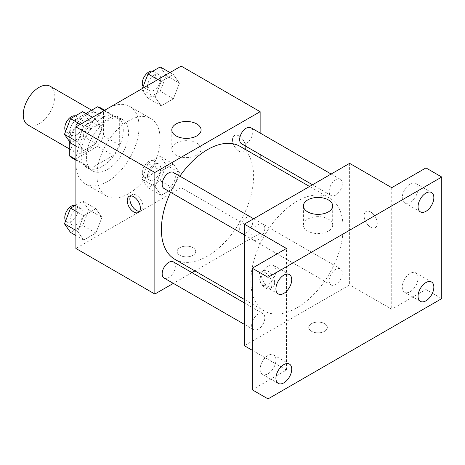 <?xml version="1.0" encoding="UTF-8"?>
<svg xmlns="http://www.w3.org/2000/svg" width="465" height="465" viewBox="0 0 465 465"><rect width="100%" height="100%" fill="white"/><g stroke="black" fill="none" stroke-linecap="round" stroke-linejoin="round"><path stroke-width="0.35" stroke-dasharray="2.33 1.74" d="M27.877 124.951A22.332 12.892 120 0 0 50.208 112.059A22.332 12.892 120 0 0 50.208 86.269M70.628 142.081A22.332 12.892 120 0 0 75.254 152.305A22.332 12.892 120 0 0 97.586 139.413A22.332 12.892 120 0 0 97.586 113.623A22.332 12.892 120 0 0 80.375 119.61A22.332 12.892 120 0 0 70.628 142.081M119.319 119.412L103.526 110.292L103.526 135.879A28.824 16.641 120 0 1 97.499 146.324L113.291 155.444A28.824 16.641 120 0 0 119.319 144.999L119.319 119.412A28.824 16.641 120 0 0 116.628 117.122A28.824 16.641 120 0 0 113.291 115.93L91.134 128.724L75.342 119.604L85.92 113.501M103.526 110.292A28.824 16.641 120 0 0 100.835 108.002M97.499 146.324L75.342 159.117A28.824 16.641 120 0 1 72.005 157.931M69.314 141.215L69.314 130.049A28.824 16.641 120 0 1 75.342 119.604M113.291 155.444L91.134 168.237L75.342 159.117M75.894 159.437L85.107 164.755L85.107 139.169L69.314 130.049M85.107 164.755A28.824 16.641 120 0 0 87.798 167.045A28.824 16.641 120 0 0 91.134 168.237M91.134 128.724A28.824 16.641 120 0 0 85.107 139.169M102.213 166.394A29.777 17.193 -60 0 1 87.321 167.871A29.777 17.193 -60 0 1 87.321 133.484A29.777 17.193 -60 0 1 117.099 116.297A29.777 17.193 -60 0 1 121.667 140.157A29.777 17.193 -60 0 1 102.213 166.394M107.479 169.434A29.777 17.193 120 0 0 126.928 143.197A29.777 17.193 120 0 0 122.365 119.331A29.777 17.193 120 0 0 99.417 127.311A29.777 17.193 120 0 0 86.42 157.28A29.777 17.193 120 0 0 92.587 170.911A29.777 17.193 120 0 0 107.479 169.434M113.291 115.93L104.079 110.612M119.319 144.999L103.526 135.879M75.894 163.36A44.669 25.79 120 0 0 85.141 183.803A44.669 25.79 120 0 0 129.811 158.019A44.669 25.79 120 0 0 129.811 106.439A44.669 25.79 120 0 0 95.389 118.406A44.669 25.79 120 0 0 75.894 163.36M96.947 175.514A44.669 25.79 120 0 0 106.2 195.963A44.669 25.79 120 0 0 150.869 170.173A44.669 25.79 120 0 0 150.869 118.598A44.669 25.79 120 0 0 116.448 130.56A44.669 25.79 120 0 0 96.947 175.514M179.432 172.631L173.358 188.296L161.198 195.317L155.118 186.668L161.198 170.998L173.358 163.982L179.432 172.631L173.358 188.296L161.198 195.317L155.118 186.668L161.198 170.998L173.358 163.982L179.432 172.631L166.272 165.034L160.193 180.699L148.039 187.715L141.959 179.072L148.039 163.401L160.193 156.385L166.272 165.034M179.432 83.154L173.358 98.818L161.198 105.84L155.118 97.191L161.198 81.526L173.358 74.505L179.432 83.154L173.358 98.818L161.198 105.84L155.118 97.191L161.198 81.526L173.358 74.505L179.432 83.154L166.272 75.557L160.193 91.221L148.039 98.243L141.959 89.594L142.383 88.495M181.176 66.1L181.176 187.674L75.894 248.455M101.945 217.364L95.866 233.035L83.712 240.05L77.632 231.407L83.712 215.737L95.866 208.721L101.945 217.364L95.866 233.035L83.712 240.05L77.632 231.407L83.712 215.737L95.866 208.721L101.945 217.364L88.786 209.767L82.706 225.438L70.552 232.454M101.945 127.892L95.866 143.557L83.712 150.579L77.632 141.93L83.712 126.259L95.866 119.243L101.945 127.892L95.866 143.557L83.712 150.579L77.632 141.93L83.712 126.259L95.866 119.243L101.945 127.892L88.786 120.296L82.706 135.96L70.552 142.976M260.138 157.955L260.138 233.261L181.176 187.674M260.138 233.261L194.922 270.915M191.952 272.624L173.34 283.371M179.856 255.297A9.306 5.371 0 0 0 189.999 256.459A9.306 5.371 0 0 0 195.742 251.495A9.306 5.371 0 0 0 186.436 246.125A9.306 5.371 0 0 0 177.13 251.495A9.306 5.371 0 0 0 179.856 255.297A9.306 5.371 0 0 0 189.999 256.453A9.306 5.371 0 0 0 195.742 251.489A9.306 5.371 0 0 0 186.436 246.119A9.306 5.371 0 0 0 177.13 251.489A9.306 5.371 0 0 0 179.856 255.291M174.887 259.348A65.216 37.653 120 0 0 240.103 221.695A65.216 37.653 120 0 0 240.103 146.388M179.874 176.177A65.216 37.653 120 0 0 170.568 192.295M260.138 133.037L260.138 154.531M241.585 143.819A9.306 5.371 120 0 0 250.891 138.448A9.306 5.371 120 0 0 250.891 127.701M239.661 229.036A9.306 5.371 120 0 0 241.585 233.296A9.306 5.371 120 0 0 250.891 227.926A9.306 5.371 120 0 0 250.891 217.178A9.306 5.371 120 0 0 243.724 219.672A9.306 5.371 120 0 0 239.661 229.036M164.099 278.035A9.306 5.371 120 0 0 173.404 272.659A9.306 5.371 120 0 0 173.404 261.917M173.404 172.439A9.306 5.371 -60 0 1 175.334 176.7A9.306 5.371 -60 0 1 171.271 186.064A9.306 5.371 -60 0 1 164.099 188.558M232.5 139.802A9.306 5.371 -120 0 0 236.563 149.166A9.306 5.371 -120 0 0 243.736 151.66A9.306 5.371 -120 0 0 243.736 140.912A9.306 5.371 -120 0 0 234.43 135.542A9.306 5.371 -120 0 0 232.5 139.802A9.306 5.371 -120 0 0 236.557 149.166A9.306 5.371 -120 0 0 243.73 151.66A9.306 5.371 -120 0 0 243.73 140.918A9.306 5.371 -120 0 0 234.424 135.542A9.306 5.371 -120 0 0 232.494 139.802M130.665 195.893A9.306 5.371 60 0 1 131.798 194.794A9.306 5.371 60 0 1 138.971 197.288A9.306 5.371 60 0 1 143.028 206.652A9.306 5.371 60 0 1 141.104 210.912A9.306 5.371 60 0 1 139.581 211.343M176.09 155.112A14.642 8.451 180 0 1 171.8 149.131A14.642 8.451 180 0 1 186.436 140.68A14.642 8.451 180 0 1 201.078 149.131A14.642 8.451 180 0 1 192.039 156.943A14.642 8.451 180 0 1 176.09 155.112M250.873 281.156A65.216 37.653 120 0 0 264.376 311.015A65.216 37.653 120 0 0 329.592 273.362A65.216 37.653 120 0 0 329.592 198.055A65.216 37.653 120 0 0 279.337 215.528A65.216 37.653 120 0 0 250.873 281.156M264.823 228.367A9.306 5.371 -60 0 1 260.76 237.731A9.306 5.371 -60 0 1 253.588 240.225A9.306 5.371 -60 0 1 253.588 229.478A9.306 5.371 -60 0 1 262.894 224.107A9.306 5.371 -60 0 1 264.823 228.367M329.15 280.703A9.306 5.371 120 0 0 331.08 284.964A9.306 5.371 120 0 0 340.386 279.593A9.306 5.371 120 0 0 340.38 268.846A9.306 5.371 120 0 0 333.213 271.339A9.306 5.371 120 0 0 329.15 280.703M251.664 325.442A9.306 5.371 120 0 0 253.588 329.702A9.306 5.371 120 0 0 262.894 324.326A9.306 5.371 120 0 0 262.894 313.584A9.306 5.371 120 0 0 255.721 316.078A9.306 5.371 120 0 0 251.664 325.442M329.15 191.225A9.306 5.371 120 0 0 331.08 195.486A9.306 5.371 120 0 0 340.386 190.115A9.306 5.371 120 0 0 340.38 179.368A9.306 5.371 120 0 0 333.213 181.862A9.306 5.371 120 0 0 329.15 191.225M349.628 163.355L349.628 284.929L244.346 345.71M441.75 298.606L425.957 289.486L391.739 309.242L349.628 284.929M252.239 350.273L286.457 370.024L252.239 389.78M311.463 331.278A9.306 5.371 0 0 0 321.606 332.44A9.306 5.371 0 0 0 327.348 327.476A9.306 5.371 0 0 0 318.043 322.106A9.306 5.371 0 0 0 308.737 327.476A9.306 5.371 0 0 0 311.463 331.278A9.306 5.371 0 0 0 321.606 332.434A9.306 5.371 0 0 0 327.348 327.47A9.306 5.371 0 0 0 318.043 322.1A9.306 5.371 0 0 0 308.737 327.47A9.306 5.371 0 0 0 311.463 331.272M391.739 187.668L391.739 309.242M364.107 215.783A9.306 5.371 -120 0 0 368.164 225.147A9.306 5.371 -120 0 0 375.336 227.641A9.306 5.371 -120 0 0 375.336 216.893A9.306 5.371 -120 0 0 366.031 211.523A9.306 5.371 -120 0 0 364.107 215.783A9.306 5.371 -120 0 0 368.164 225.147A9.306 5.371 -120 0 0 375.331 227.641A9.306 5.371 -120 0 0 375.331 216.899A9.306 5.371 -120 0 0 366.025 211.523A9.306 5.371 -120 0 0 364.101 215.783M286.457 370.024L286.457 248.455M271.979 284.162A9.306 5.371 60 0 1 270.055 288.422A9.306 5.371 60 0 1 260.749 283.051A9.306 5.371 60 0 1 260.749 272.304A9.306 5.371 60 0 1 267.921 274.798A9.306 5.371 60 0 1 271.979 284.162M274.635 282.633A9.306 5.371 60 0 1 272.705 286.893A9.306 5.371 60 0 1 263.399 281.523A9.306 5.371 60 0 1 263.399 270.775A9.306 5.371 60 0 1 270.572 273.269A9.306 5.371 60 0 1 274.635 282.633M307.691 231.088A14.642 8.451 180 0 1 303.401 225.112A14.642 8.451 180 0 1 318.043 216.661A14.642 8.451 180 0 1 332.684 225.112A14.642 8.451 180 0 1 323.646 232.924A14.642 8.451 180 0 1 307.691 231.088M410.165 273.437A11.166 6.446 120 0 0 402.87 283.278A11.166 6.446 120 0 0 404.579 292.229A11.166 6.446 120 0 0 415.751 285.783A11.166 6.446 120 0 0 415.751 272.885A11.166 6.446 120 0 0 410.165 273.437M410.165 183.966A11.166 6.446 120 0 0 402.87 193.8A11.166 6.446 120 0 0 404.579 202.752A11.166 6.446 120 0 0 415.751 196.306A11.166 6.446 120 0 0 415.751 183.408A11.166 6.446 120 0 0 410.165 183.966M425.957 167.917L425.957 289.486M268.032 355.498A11.166 6.446 120 0 0 260.737 365.339A11.166 6.446 120 0 0 262.452 374.284A11.166 6.446 120 0 0 273.618 367.838A11.166 6.446 120 0 0 273.618 354.946A11.166 6.446 120 0 0 268.032 355.498M268.032 266.021A11.166 6.446 120 0 0 260.737 275.861A11.166 6.446 120 0 0 262.452 284.812A11.166 6.446 120 0 0 273.618 278.361A11.166 6.446 120 0 0 273.618 265.469A11.166 6.446 120 0 0 268.032 266.021M82.706 111.647L88.786 120.296M70.046 131.113A9.306 5.371 120 0 0 71.976 135.373A9.306 5.371 120 0 0 81.282 129.997A9.306 5.371 120 0 0 81.282 119.255A9.306 5.371 120 0 0 74.109 121.743A9.306 5.371 120 0 0 70.046 131.113M95.866 143.557L82.706 135.96M83.712 150.579L75.894 146.062M77.632 141.93L75.894 140.924M83.712 126.259L80.34 124.318M95.866 119.243L92.5 117.296M65.641 131.322A9.306 5.371 120 0 0 66.71 132.333A9.306 5.371 120 0 0 76.016 126.957A9.306 5.371 120 0 0 76.016 116.215A9.306 5.371 120 0 0 75.313 115.913M160.193 66.908L166.272 75.557M147.539 86.374A9.306 5.371 120 0 0 149.463 90.634A9.306 5.371 120 0 0 158.768 85.258A9.306 5.371 120 0 0 158.768 74.516A9.306 5.371 120 0 0 151.596 77.01A9.306 5.371 120 0 0 147.539 86.374M173.358 98.818L160.193 91.221M161.198 105.84L148.039 98.243M155.118 97.191L141.959 89.594M161.198 81.526L157.827 79.579M173.358 74.505L169.987 72.563M143.127 86.583A9.306 5.371 120 0 0 144.202 87.594A9.306 5.371 120 0 0 153.508 82.224A9.306 5.371 120 0 0 153.508 71.476A9.306 5.371 120 0 0 152.799 71.174M75.894 205.053L82.706 201.124L88.786 209.767M70.046 220.584A9.306 5.371 120 0 0 71.976 224.845A9.306 5.371 120 0 0 81.282 219.474A9.306 5.371 120 0 0 81.282 208.727A9.306 5.371 120 0 0 74.109 211.22A9.306 5.371 120 0 0 70.046 220.584M95.866 233.035L82.706 225.438M83.712 240.05L75.894 235.54M77.632 231.407L75.894 230.402M83.712 215.737L75.894 211.226M95.866 208.721L82.706 201.124M65.641 220.799A9.306 5.371 120 0 0 66.71 221.805A9.306 5.371 120 0 0 76.016 216.434A9.306 5.371 120 0 0 76.016 205.687A9.306 5.371 120 0 0 75.313 205.391M147.539 175.851A9.306 5.371 120 0 0 149.463 180.112A9.306 5.371 120 0 0 158.768 174.735A9.306 5.371 120 0 0 158.768 163.994A9.306 5.371 120 0 0 151.596 166.482A9.306 5.371 120 0 0 147.539 175.851M173.358 188.296L160.193 180.699M161.198 195.317L148.039 187.715M155.118 186.668L141.959 179.072M161.198 170.998L148.039 163.401M173.358 163.982L160.193 156.385M142.273 172.811A9.306 5.371 120 0 0 144.202 177.072A9.306 5.371 120 0 0 153.508 171.695A9.306 5.371 120 0 0 153.508 160.954A9.306 5.371 120 0 0 146.335 163.448A9.306 5.371 120 0 0 142.273 172.811M69.314 148.876L75.254 152.305M91.646 110.193L97.586 113.623M122.365 119.331L117.099 116.297M92.587 170.911L87.321 167.871M116.628 117.122L104.718 110.246M87.798 167.045L75.894 160.169M150.869 118.598L129.811 106.439M106.2 195.963L85.141 183.803M131.798 194.794L129.142 196.323M141.104 210.912L138.448 212.441M201.078 149.131L201.078 129.927M171.8 149.131L171.8 129.927M329.592 198.055L309.556 186.488M264.376 311.015L244.346 299.448M244.346 234.889L253.588 240.225M253.652 218.771L262.894 224.107M340.38 268.846L250.891 217.178M331.08 284.964L241.585 233.296M262.894 313.584L244.346 302.872M253.588 329.702L244.346 324.361M340.38 179.368L331.138 174.032M331.08 195.486L312.526 184.779M263.399 270.775L260.749 272.304M272.705 286.893L270.055 288.422M332.684 225.112L332.684 205.908M303.401 225.112L303.401 205.908M404.579 292.229L420.372 301.343M415.751 272.885L431.543 282.005M262.452 374.284L278.244 383.404M273.618 354.946L289.41 364.06M262.452 284.812L278.244 293.927M273.618 265.469L289.41 274.588M404.579 202.752L420.372 211.871M415.751 183.408L431.543 192.527M81.282 119.255L76.016 116.215M71.976 135.373L66.71 132.333M158.768 74.516L153.508 71.476M149.463 90.634L144.202 87.594M81.282 208.727L76.016 205.687M71.976 224.845L66.71 221.805M158.768 163.994L153.508 160.954M149.463 180.112L144.202 177.072"/><path stroke-width="0.7" d="M91.646 110.193L50.208 86.269A22.332 12.892 120 0 0 32.998 92.256A22.332 12.892 120 0 0 23.25 114.727A22.332 12.892 120 0 0 27.877 124.951L69.314 148.876M85.92 113.501L97.499 106.811A28.824 16.641 120 0 1 100.835 108.002L104.718 110.246M75.894 159.437L69.314 155.636A28.824 16.641 120 0 0 72.005 157.931L75.894 160.169M69.314 155.636L69.314 141.215M104.079 110.612L97.499 106.811M173.34 283.371L154.857 294.043L75.894 248.455L75.894 126.887L181.176 66.1L260.138 111.687L260.138 133.037M194.922 270.915L191.952 272.624M170.568 192.295A65.216 37.653 120 0 0 161.384 229.489A65.216 37.653 120 0 0 174.887 259.348L244.346 299.448M309.556 186.488L240.103 146.388A65.216 37.653 120 0 0 179.874 176.177M260.138 154.531L260.138 157.955M154.857 294.043L154.857 172.474L260.138 111.687M331.138 174.032L250.891 127.701A9.306 5.371 120 0 0 243.724 130.194A9.306 5.371 120 0 0 239.661 139.558A9.306 5.371 120 0 0 241.585 143.819L312.526 184.779M244.346 302.872L173.404 261.917A9.306 5.371 120 0 0 166.232 264.411A9.306 5.371 120 0 0 162.169 273.775A9.306 5.371 120 0 0 164.099 278.035L244.346 324.361M244.346 234.889L164.099 188.558A9.306 5.371 -60 0 1 164.099 177.81A9.306 5.371 -60 0 1 173.404 172.439L253.652 218.771M154.857 172.474L75.894 126.887M176.09 135.902A14.642 8.451 180 0 1 171.8 129.927A14.642 8.451 180 0 1 186.436 121.475A14.642 8.451 180 0 1 201.078 129.927A14.642 8.451 180 0 1 192.039 137.733A14.642 8.451 180 0 1 176.09 135.902M140.378 208.186A9.306 5.371 60 0 1 138.448 212.441A9.306 5.371 60 0 1 129.142 207.07A9.306 5.371 60 0 1 129.142 196.323A9.306 5.371 60 0 1 136.315 198.817A9.306 5.371 60 0 1 140.378 208.186M139.581 211.343A9.306 5.371 60 0 1 131.798 205.542A9.306 5.371 60 0 1 130.665 195.893M252.239 350.273L244.346 345.71L244.346 224.142L349.628 163.355L391.739 187.668L425.957 167.917L441.75 177.031L441.75 298.606L268.032 398.9L252.239 389.78L252.239 268.212L286.457 248.455L244.346 224.142M268.032 398.9L268.032 277.326L252.239 268.212M268.032 277.326L441.75 177.031M307.691 211.883A14.642 8.451 180 0 1 303.401 205.908A14.642 8.451 180 0 1 318.043 197.456A14.642 8.451 180 0 1 332.684 205.908A14.642 8.451 180 0 1 323.646 213.714A14.642 8.451 180 0 1 307.691 211.883M425.957 211.313A11.166 6.446 -60 0 1 420.372 211.871A11.166 6.446 -60 0 1 418.663 202.92A11.166 6.446 -60 0 1 425.957 193.08A11.166 6.446 -60 0 1 431.543 192.527A11.166 6.446 -60 0 1 433.252 201.473A11.166 6.446 -60 0 1 425.957 211.313M283.824 293.374A11.166 6.446 -60 0 1 278.244 293.927A11.166 6.446 -60 0 1 276.53 284.981A11.166 6.446 -60 0 1 283.824 275.141A11.166 6.446 -60 0 1 289.41 274.588A11.166 6.446 -60 0 1 291.119 283.534A11.166 6.446 -60 0 1 283.824 293.374M283.824 382.852A11.166 6.446 -60 0 1 278.244 383.404A11.166 6.446 -60 0 1 276.53 374.459A11.166 6.446 -60 0 1 283.824 364.618A11.166 6.446 -60 0 1 289.41 364.06A11.166 6.446 -60 0 1 291.119 373.011A11.166 6.446 -60 0 1 283.824 382.852M425.957 300.791A11.166 6.446 -60 0 1 420.372 301.343A11.166 6.446 -60 0 1 418.663 292.398A11.166 6.446 -60 0 1 425.957 282.557A11.166 6.446 -60 0 1 431.543 282.005A11.166 6.446 -60 0 1 433.252 290.951A11.166 6.446 -60 0 1 425.957 300.791M75.894 146.062L70.552 142.976L64.472 134.333L70.552 118.662L82.706 111.647L92.5 117.296M75.894 140.924L64.472 134.333M80.34 124.318L70.552 118.662M75.313 115.913A9.306 5.371 120 0 0 68.419 119.174A9.306 5.371 120 0 0 64.786 128.073A9.306 5.371 120 0 0 65.641 131.322M142.383 88.495L148.039 73.929L160.193 66.908L169.987 72.563M157.827 79.579L148.039 73.929M152.799 71.174A9.306 5.371 120 0 0 145.911 74.441A9.306 5.371 120 0 0 142.273 83.334A9.306 5.371 120 0 0 143.127 86.583M75.894 235.54L70.552 232.454L64.472 223.805L70.552 208.14L75.894 205.053M75.894 230.402L64.472 223.805M75.894 211.226L70.552 208.14M75.313 205.391A9.306 5.371 120 0 0 68.419 208.651A9.306 5.371 120 0 0 64.786 217.55A9.306 5.371 120 0 0 65.641 220.799"/></g></svg>
